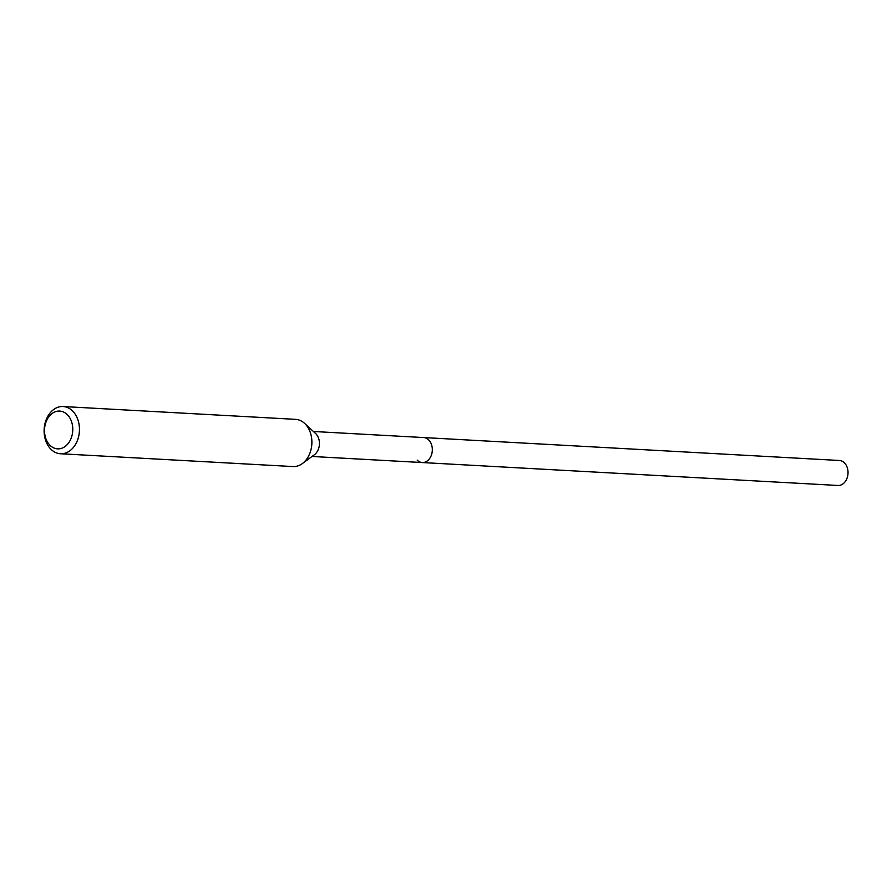 <?xml version="1.0" encoding="UTF-8"?>
<svg xmlns="http://www.w3.org/2000/svg" width="892" height="892" viewBox="0 0 892 892"><rect width="100%" height="100%" fill="white"/><g stroke="black" fill="none" stroke-linecap="round" stroke-linejoin="round"><path stroke-width="1.34" d="M312.022 456.47L837.989 485.471A12.51 9.344 -86.8 0 0 847.4 477.108A12.51 9.344 -86.8 0 0 844.456 462.892A12.51 9.344 -86.8 0 0 839.372 460.484L423.655 437.559A12.51 9.344 93.2 0 1 428.74 439.968A12.51 9.344 93.2 0 1 431.695 454.184A12.51 9.344 93.2 0 1 422.284 462.547A12.51 9.344 93.2 0 1 417.2 460.138M304.551 423.343L315.545 433.456A12.51 9.344 93.2 0 1 315.857 433.746A12.51 9.344 93.2 0 1 314.374 454.742L302.332 463.584A23.649 17.65 -86.8 0 0 305.131 423.901A23.649 17.65 -86.8 0 0 304.551 423.343A23.649 17.65 -86.8 0 0 295.52 419.352L63.087 406.529A23.649 17.65 93.2 0 1 72.687 411.089A23.649 17.65 93.2 0 1 78.262 437.95A23.649 17.65 93.2 0 1 60.478 453.749A23.649 17.65 93.2 0 1 50.866 449.189A23.649 17.65 93.2 0 1 45.302 422.329A23.649 17.65 93.2 0 1 63.087 406.529M422.284 462.547A12.51 9.344 -86.8 0 0 431.695 454.184A12.51 9.344 -86.8 0 0 428.74 439.968A12.51 9.344 -86.8 0 0 423.655 437.559L313.404 431.483M60.478 453.749L292.922 466.561A23.649 17.65 -86.8 0 0 302.332 463.584M49.907 445.208A18.922 14.127 93.2 0 1 47.51 418.783A18.922 14.127 93.2 0 1 67.368 414.724A18.922 14.127 93.2 0 1 69.766 441.15A18.922 14.127 93.2 0 1 49.907 445.208"/></g></svg>
